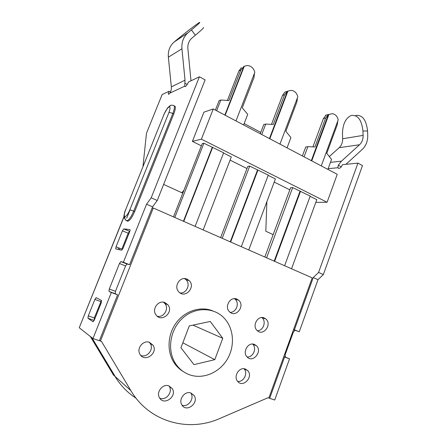 <?xml version="1.0" encoding="UTF-8"?>
<svg xmlns="http://www.w3.org/2000/svg" width="447" height="447" viewBox="0 0 447 447"><rect width="100%" height="100%" fill="white"/><g stroke="black" fill="none" stroke-linecap="round" stroke-linejoin="round"><path stroke-width="0.67" d="M245.375 369.049C239.368 366.512 233.099 376.385 237.614 381.336C242.939 388.331 253.717 376.888 247.755 370.664L245.375 369.049M237.636 381.364C243.587 382.487 248.325 373.139 244.056 368.786L244.023 368.747M236.849 299.082C230.345 296.037 224.025 306.944 229.523 311.799C235.77 318.342 245.509 305.882 238.659 300.211L236.849 299.082M230.11 312.308C236.262 312.699 239.849 303.027 235.021 299.132L234.424 298.657M254.421 344.419C248.281 341.704 242.09 352.052 247.018 356.862C252.711 363.495 262.769 351.582 256.483 345.754L254.421 344.419M247.118 356.969C253.075 357.673 257.176 348.213 252.7 344.168L252.594 344.061M264.155 317.929C257.846 315.006 251.762 325.936 257.176 330.551C263.255 336.736 272.458 324.31 265.831 318.957L264.155 317.929M257.338 330.702C263.266 330.942 266.647 321.376 261.959 317.683L261.791 317.543M186.891 279.057C180.202 275.933 173.414 286.331 178.683 291.723C184.874 299.199 196.149 287.158 189.198 280.604L186.891 279.057M180.102 292.941C186.572 293.768 190.858 284.158 186.03 279.716L184.555 278.582M164.909 302.58C158.445 299.713 151.488 309.151 155.942 314.833C161.384 323.103 174.19 312.174 167.871 304.765L164.909 302.58M157.283 316.264C163.786 317.962 169.357 308.653 164.926 303.574L163.49 302.211M149.494 342.352C143.314 339.815 136.318 348.353 139.894 354.153C144.403 363.02 158.489 353.32 153.036 345.218L149.494 342.352M140.777 355.41C147.113 358.164 154.193 349.224 150.253 343.519L149.276 342.285M168.793 385.828C162.82 383.52 156.02 391.997 159.406 397.612C163.663 406.234 177.437 396.55 172.307 388.655L168.793 385.828M159.747 398.176C165.848 401.043 173.101 392.108 169.329 386.459L168.938 385.878M190.83 392.958C184.896 390.656 178.241 399.439 181.862 404.881C186.349 413.089 199.373 402.943 194.082 395.472L190.83 392.958M182.052 405.189C188.109 407.619 194.758 398.556 190.891 393.226L190.668 392.907M212.671 310.838C200.703 305.994 185.399 310.699 176.52 322.432C167.608 334.121 166.558 351.258 174.039 362.662C176.492 366.389 179.565 369.356 183.27 371.563M190.064 374.96C203.564 379.509 219.673 372.396 227.417 359.03C235.234 345.704 233.792 328.031 223.958 317.901C213.526 306.949 194.847 306.821 182.46 318.298C169.972 329.635 166.798 350.37 175.57 363.618C179.225 369.11 184.058 372.893 190.064 374.96M168.363 57.188C167.899 50.852 169.826 45.79 174.146 42.001L177.453 39.275C186.036 32.184 197.87 23.16 199.585 22.428C200.625 22.065 197.915 24.563 191.467 29.921L188.003 32.776C183.482 36.755 181.46 42.091 181.94 48.79L168.363 57.188L171.341 86.886L185.03 80.175L181.94 48.79M339.189 147.683C341.569 145.415 342.726 142.437 342.648 138.749L342.469 134.592C342.525 124.529 345.453 118.153 351.264 115.466C357.807 114.728 361.696 119.913 362.936 131.032L363.115 135.391C363.188 139.257 361.992 142.381 359.528 144.755L339.189 147.683L329.31 156.545M355.812 115.438C362.405 114.706 366.317 119.874 367.551 130.954L367.73 135.296C367.836 141.079 366.054 145.75 362.377 149.309L345.922 164.328M203.34 27.619C204.424 27.328 201.765 29.871 195.35 35.235L191.908 38.096C188.908 40.744 187.567 44.292 187.885 48.74L191.003 80.79M330.45 162.367L341.469 161.149L359.528 144.755M341.469 161.149L338.267 165.234L337.882 167.737L328.148 168.664M185.03 80.175L184.723 86.176L170.033 93.043L171.302 89.83L171.341 86.886M127.144 220.997L128.032 221.176C130.083 220.298 132.306 217.069 134.692 211.498L173.732 114.041C175.705 108.733 175.872 106.023 174.246 105.911L174.246 105.911M142.979 166.379L146.476 133.262L162.132 94.557L168.949 91.305L170.57 92.155M170.033 93.043L168.698 94.323C168.122 94.272 168.206 93.267 168.949 91.305M199.401 76.789L205.123 79.901L157.238 200.513L151.181 197.814L199.401 76.789L188.433 82.013C187.282 84.639 186.192 86.193 185.17 86.662L184.723 86.176M362.478 165.574L357.941 163.105L318.577 272.43L323.354 274.559L362.478 165.574M293.489 329.735L299.267 331.763L318.007 279.649L313.246 277.553L318.577 272.43M318.007 279.649L323.354 274.559M157.238 200.513L152.578 206.844L146.555 204.195L123.394 262.266L120.913 261.573L127.037 263.987L125.568 265.92L115.449 291.338L115.197 293.74L117.606 294.847L99.379 340.715L92.97 338.552L111.331 292.511L117.606 294.847M151.181 197.814L146.555 204.195M123.964 216.946L79.259 327.701L123.942 216.627M183.901 190.338L181.773 192.718M90.305 336.457L113.465 375.016L114.974 376.374L91.652 337.513M283.767 356.672L284.583 357.013L269.686 398.316L268.898 397.88M313.246 277.553L294.389 329.836L293.556 329.556M357.941 163.105L342.452 164.68C341.424 167.033 340.184 168.273 338.725 168.407L337.882 167.737M152.578 206.844L129.585 264.708L127.037 263.987M118.651 247.862L118.025 249.426M128.211 233.217L121.835 249.147L116.013 246.8L115.773 248.929L121.707 250.214L123.048 248.269L129.68 231.691C130.144 230.434 130.211 229.724 129.876 229.557L123.813 228.892L129.602 231.306L128.211 233.217L122.428 230.814L123.813 228.892M101.435 300.44L94.3 317.962L94.149 320.471M266.876 201.67L265.809 231.255L273.162 234.625M163.636 184.404L182.784 193.182M244.163 123.584L260.785 132.373M100.843 301.608L94.881 299.434L96.211 297.663L101.503 300.479L101.201 302.893L94.384 319.935L93.093 321.745M93.982 320.359L87.953 318.247L93.01 321.717M87.953 318.247L88.288 315.85L94.3 317.962M94.881 299.434L88.288 315.85M122.428 230.814L116.013 246.8M115.197 293.74L108.99 291.427L109.269 289.025L115.449 291.338M108.99 291.427L111.331 292.511M79.359 327.835L92.97 338.552M125.568 265.92L119.461 263.518L120.913 261.573M119.461 263.518L109.269 289.025M295.109 330.378L293.405 331.931L285.147 354.817L285.454 357.153L289.522 358.852L284.583 357.013M269.686 398.316L274.715 400.015L289.522 358.852M294.389 329.836L299.267 331.763M136.084 398.232C127.512 392.717 120.478 385.431 114.974 376.374M129.585 264.708L123.394 262.266M222.768 338.301L214.783 359.662L193.964 364.629L180.946 347.744L189.265 325.924L210.263 321.46L222.768 338.301L192.987 325.137M214.783 359.662L182.834 342.782M130.837 390.583C149.086 421.934 188.416 432.662 219.974 418.414L267.999 397.746L268.843 398.031L312.213 277.861L153.287 208.011L100.441 341.078L101.503 341.435L130.837 390.583L115.248 376.62L91.898 337.708M254.472 73.224L253.997 77.538L242.274 107.805L247.711 114.393L243.632 124.97M225.176 115.242L244.274 66.296L247.096 65.513C251.024 65.748 253.6 68.017 254.829 72.308L235.982 120.936M227.367 100.469L238.933 70.872L241.43 67.642M337.781 120.936L337.301 124.629L326.763 153.343L331.551 159.361L327.886 169.391M311.743 160.881L328.886 114.471L332.361 113.678C335.379 114.248 337.329 116.281 338.206 119.779L321.276 165.904M312.934 146.879L323.427 118.528L326.103 115.114L325.416 115.617M325.556 115.237L328.936 114.438M271.48 124.4L282.493 95.44L284.722 92.367M284.812 92.121L287.326 91.333M297.417 97.815L296.937 101.81L285.834 131.278L290.924 137.575L287.063 147.868M269.82 138.777L287.896 91.138L291.153 90.333C294.567 90.791 296.786 92.942 297.808 96.781L279.962 144.124M152.114 208.011L153.287 208.011M100.441 341.078L99.513 340.368M241.296 246.694L268.278 175.112L249.7 166.116L247.817 166.351L220.622 237.608M249.7 166.116L222.176 238.29M257.506 170.022L230.255 241.838M257.992 169.966L230.652 242.017M268.189 175.358L275.397 178.962L248.75 249.968M284.622 265.736L310.196 196.077L292.662 187.595L290.595 187.706L264.831 257.036M292.662 187.595L266.596 257.813M299.998 191.266L274.179 261.149M300.529 191.243L274.631 261.344M310.106 196.317L316.811 199.669L291.55 268.781M195.115 226.394L223.64 152.785L203.91 143.224L202.245 143.604L173.481 216.884M203.91 143.224L174.794 217.465M212.241 147.387L183.415 221.254M212.671 147.298L183.756 221.405M223.545 153.036L231.306 156.919L203.15 229.926M201.362 145.845L192.394 141.386L203.933 112.152L213.269 108.962L337.239 174.319L327.087 202.251L315.822 202.385M192.394 141.386L201.401 139.162L327.087 202.251M289.807 189.824L274.229 182.08M246.984 168.53L230.071 160.121M213.269 108.962L201.401 139.162M244.274 66.296L243.805 66.502L224.852 115.069M243.805 66.502L240.788 70.067L228.87 100.581L220.863 99.994L216.65 110.744M215.398 110.085L219.108 100.631L220.863 99.994M328.886 114.471L328.327 114.6L311.313 160.652M328.327 114.6L325.634 118.036L314.939 146.968L307.86 146.655L304.077 156.841M302.396 155.953L305.726 146.99L307.86 146.655M287.896 91.138L287.382 91.3L269.44 138.576M287.382 91.3L284.532 94.798L273.251 124.501L265.736 124.059L261.746 134.519M260.266 133.737L263.775 124.54L265.736 124.059M119.869 248.353L119.321 249.711M174.146 42.001L188.003 32.776M342.648 138.749L363.115 135.391M168.972 107.034C167.357 108.029 165.692 110.51 163.982 114.471L125.641 209.738C124.121 213.806 123.886 216.08 124.936 216.549L125.054 216.555C126.451 216.203 128.049 213.951 129.853 209.794L168.91 112.555C170.357 108.621 170.43 106.76 169.111 106.978L170.564 105.436M367.551 130.954L362.936 131.032M195.35 35.235L191.467 29.921M168.91 112.555C169.731 112.387 171.028 112.722 172.799 113.566L133.714 211.073C131.329 216.65 129.11 219.879 127.06 220.768L125.808 220.159C124.836 219.119 124.584 217.918 125.054 216.555M127.73 221.204L125.685 220.153C124.713 219.114 124.467 217.912 124.936 216.549M134.692 211.498L129.853 209.794M169.111 106.978C169.704 105.71 170.676 105.123 172.039 105.218L173.33 105.436C174.95 105.542 174.771 108.252 172.799 113.566L173.732 114.041M163.982 114.471L125.641 209.738M341.251 166.826L338.267 165.234M187.204 84.472L184.985 83.287M126.641 220.784L127.613 221.192M126.691 218.186L130.055 209.816M284.521 354.583L285.147 354.817M285.454 357.153L283.817 356.544M293.405 331.931L292.785 331.691M282.493 95.44L284.532 94.798M323.427 118.528L325.634 118.036M238.933 70.872L240.788 70.067M244.056 368.786L247.755 370.664M235.021 299.132L238.659 300.211M252.7 344.168L256.483 345.754M261.959 317.683L265.831 318.957M186.03 279.716L189.198 280.604M164.926 303.574L167.871 304.765M150.253 343.519L153.036 345.218M169.329 386.459L172.307 388.655M190.891 393.226L194.082 395.472M175.57 363.618L174.039 362.662M125.512 209.772L124.763 211.856C123.987 215.152 123.735 216.929 123.992 217.192L125.685 220.153L128.032 221.176M169.815 105.872L167.491 108.034L163.814 114.611M96.088 297.652L96.418 297.775M123.746 228.898L129.535 231.311M294.936 330.344L293.478 329.769M120.802 261.573L126.926 263.987"/></g></svg>
